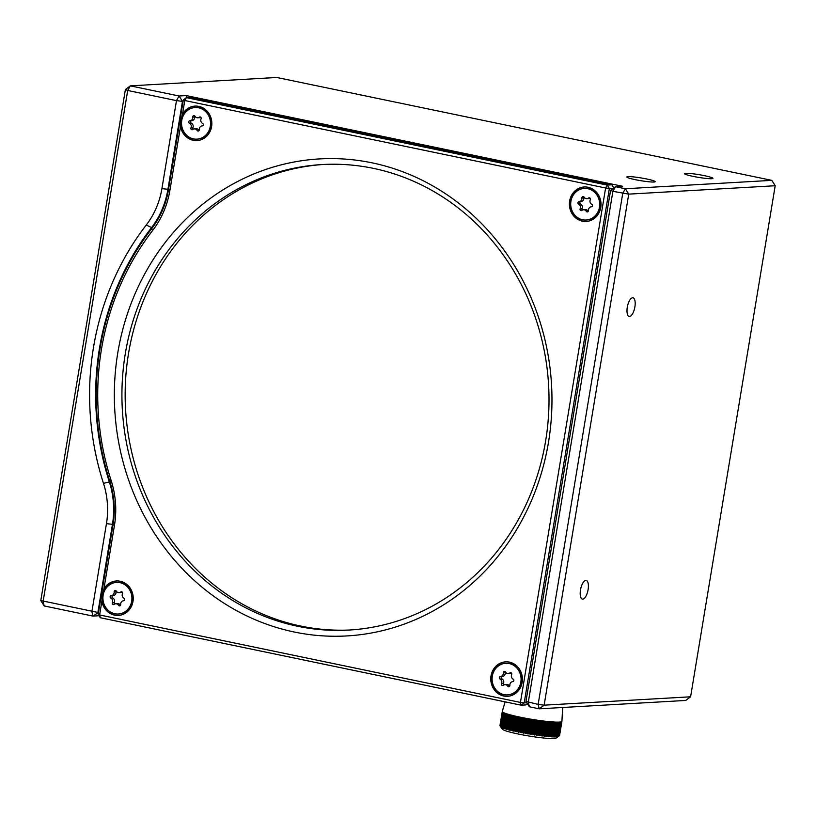 <?xml version="1.0" encoding="UTF-8"?>
<svg xmlns="http://www.w3.org/2000/svg" width="816" height="816" viewBox="0 0 816 816"><rect width="100%" height="100%" fill="white"/><g stroke="black" fill="none" stroke-linecap="round" stroke-linejoin="round"><path stroke-width="1.22" d="M99.042 615.743L92.983 616.09L91.882 611.674L106.447 523.658A78.866 72.216 -93.3 0 0 103.479 483.378A265.669 243.26 86.7 0 1 146.237 225.043A78.866 72.216 -93.3 0 0 161.915 188.639L176.48 100.623L127.704 90.484L43.105 601.535L44.207 605.951L40.8 600.566L97.879 612.428L112.445 524.413A83.467 76.429 -93.3 0 0 109.303 481.777A261.059 239.047 86.7 0 1 151.327 227.929A83.467 76.429 -93.3 0 0 167.912 189.394L182.478 101.378L183.1 101.347M771.793 180.356L625.342 188.741L628.738 194.126L612.887 191.321L528.278 702.362L529.38 706.778L539.233 708.829L685.695 700.454L690.601 696.793L775.2 185.742L771.793 180.356L276.767 77.479L130.305 85.864L179.081 95.992L182.478 101.378L176.48 100.623L179.081 95.992L186.242 95.584L186.813 97.614M628.014 176.623A14.392 1.377 9.4 0 0 626.79 176.97A14.392 1.377 9.4 0 0 640.764 180.683A14.392 1.377 9.4 0 0 655.187 181.672A14.392 1.377 9.4 0 0 644.048 178.459A14.392 1.377 9.4 0 0 628.014 176.623M186.242 95.584L622.639 186.283L615.478 186.691L612.887 191.321L610.582 190.352L615.478 186.691L625.342 188.741L622.741 193.372L538.142 704.412L544.139 705.167L628.738 194.126L775.2 185.742M685.766 173.318A14.392 1.377 9.4 0 0 684.542 173.665A14.392 1.377 9.4 0 0 698.516 177.378A14.392 1.377 9.4 0 0 712.939 178.367A14.392 1.377 9.4 0 0 701.801 175.154A14.392 1.377 9.4 0 0 685.766 173.318M610.582 190.352L525.973 701.393L538.142 704.412L539.233 708.829L544.139 705.167L690.601 696.793M529.38 706.778L525.973 701.393M528.003 704.596L526.585 704.3M44.207 605.951L92.983 616.09L98.501 612.388M125.399 89.515L130.305 85.864L127.704 90.484L125.399 89.515L40.8 600.566M632.635 297.779A9.496 3.703 101.7 0 0 627.361 306.836A9.496 3.703 101.7 0 0 629.156 316.404A9.496 3.703 101.7 0 0 634.715 307.856A9.496 3.703 101.7 0 0 633.022 297.809A9.496 3.703 101.7 0 0 632.635 297.779M585.837 580.431A9.496 3.703 101.7 0 0 580.574 589.489A9.496 3.703 101.7 0 0 582.359 599.066A9.496 3.703 101.7 0 0 587.928 590.519A9.496 3.703 101.7 0 0 586.225 580.462A9.496 3.703 101.7 0 0 585.837 580.431M350.401 629.972A233.141 213.476 86.7 0 1 128.54 353.44A233.141 213.476 86.7 0 1 323.758 164.455M125.307 353.634A233.141 213.476 86.7 0 1 322.147 164.546A233.141 213.476 86.7 0 1 548.597 385.111A233.141 213.476 86.7 0 1 348.789 630.064A233.141 213.476 86.7 0 1 125.307 353.634M117.81 352.685A238.904 218.749 86.7 0 1 474.463 216.638A238.904 218.749 86.7 0 1 407.194 622.985A238.904 218.749 86.7 0 1 117.81 352.685M180.499 126.409A17.269 15.81 -93.3 0 0 197.023 140.576A17.269 15.81 -93.3 0 0 211.823 122.431A17.269 15.81 -93.3 0 0 195.044 106.1A17.269 15.81 -93.3 0 0 182.509 114.23L184.783 100.531L183.335 99.929L186.405 97.645L184.783 100.531L605.615 187.996L607.237 185.099L609.358 188.465L605.615 187.996L520.445 702.433L524.198 702.902L521.138 705.187L520.445 702.433L99.613 614.968L101.878 601.27A17.269 15.81 -93.3 0 0 118.402 615.448A17.269 15.81 -93.3 0 0 133.202 597.302A17.269 15.81 -93.3 0 0 116.433 580.961A17.269 15.81 -93.3 0 0 103.897 589.091L114.464 525.259A87.496 80.121 -93.3 0 0 111.16 480.573A257.03 235.355 86.7 0 1 152.541 230.632A87.496 80.121 -93.3 0 0 169.932 190.24L180.499 126.409L180.928 120.074L182.509 114.23M569.639 200.991A17.269 15.81 -93.3 0 0 586.194 221.462A17.269 15.81 -93.3 0 0 600.994 203.317A17.269 15.81 -93.3 0 0 584.225 186.976A17.269 15.81 -93.3 0 0 569.639 200.991M491.028 675.852A17.269 15.81 -93.3 0 0 507.583 696.323A17.269 15.81 -93.3 0 0 522.383 678.178A17.269 15.81 -93.3 0 0 505.614 661.847A17.269 15.81 -93.3 0 0 491.028 675.852M197.309 140.566A17.269 15.81 86.7 0 1 181.04 120.074A17.269 15.81 86.7 0 1 195.33 106.08M613.816 187.935L611.857 184.834L607.237 185.099L186.405 97.645L191.026 97.379L611.857 184.834M613.418 188.231L609.358 188.465L524.198 702.902L526.83 702.749M98.175 614.366L99.613 614.968L100.297 617.732L98.175 614.366L113.026 524.657A84.619 77.489 -93.3 0 0 109.834 481.44A259.906 237.986 86.7 0 1 151.674 228.694A84.619 77.489 -93.3 0 0 168.484 189.638L183.335 99.929M100.297 617.732L521.138 705.187L525.749 704.922L527.422 703.678M101.878 601.27L102.316 594.946L103.897 589.091M118.697 615.427A17.269 15.81 86.7 0 1 102.428 594.935A17.269 15.81 86.7 0 1 116.719 580.951M586.49 221.442A17.269 15.81 86.7 0 1 570.221 200.95A17.269 15.81 86.7 0 1 584.511 186.966M507.878 696.303A17.269 15.81 86.7 0 1 491.609 675.821A17.269 15.81 86.7 0 1 505.9 661.827M505.094 701.862L502.299 711.47A30.223 2.897 9.4 0 0 502.289 711.491L502.289 711.501A30.223 2.897 9.4 0 0 502.289 711.501A30.223 2.897 9.4 0 0 502.309 711.674A30.223 2.897 9.4 0 0 502.309 711.685A30.223 2.897 9.4 0 0 502.442 711.878A30.223 2.897 9.4 0 0 502.452 711.889A30.223 2.897 9.4 0 0 502.687 712.093A30.223 2.897 9.4 0 0 502.707 712.113A30.223 2.897 9.4 0 0 503.033 712.327A30.223 2.897 9.4 0 0 503.074 712.348A30.223 2.897 9.4 0 0 503.503 712.582A30.223 2.897 9.4 0 0 503.543 712.603A30.223 2.897 9.4 0 0 504.074 712.847A30.223 2.897 9.4 0 0 504.125 712.868A30.223 2.897 9.4 0 0 504.757 713.123A30.223 2.897 9.4 0 0 504.818 713.153A30.223 2.897 9.4 0 0 505.543 713.419A30.223 2.897 9.4 0 0 505.614 713.449A30.223 2.897 9.4 0 0 506.42 713.725A30.223 2.897 9.4 0 0 506.501 713.745A30.223 2.897 9.4 0 0 507.409 714.041A30.223 2.897 9.4 0 0 507.491 714.061A30.223 2.897 9.4 0 0 508.48 714.357A30.223 2.897 9.4 0 0 508.582 714.388A30.223 2.897 9.4 0 0 509.643 714.694A30.223 2.897 9.4 0 0 509.755 714.714A30.223 2.897 9.4 0 0 510.898 715.03A30.223 2.897 9.4 0 0 511.01 715.061A30.223 2.897 9.4 0 0 512.234 715.367A30.223 2.897 9.4 0 0 512.346 715.397A30.223 2.897 9.4 0 0 513.631 715.714A30.223 2.897 9.4 0 0 513.754 715.744A30.223 2.897 9.4 0 0 515.11 716.071A30.223 2.897 9.4 0 0 515.243 716.101A30.223 2.897 9.4 0 0 516.65 716.417A30.223 2.897 9.4 0 0 516.783 716.448A30.223 2.897 9.4 0 0 518.252 716.774A30.223 2.897 9.4 0 0 518.395 716.795A30.223 2.897 9.4 0 0 519.904 717.121A30.223 2.897 9.4 0 0 520.047 717.152A30.223 2.897 9.4 0 0 521.597 717.468A30.223 2.897 9.4 0 0 521.75 717.499A30.223 2.897 9.4 0 0 523.342 717.815A30.223 2.897 9.4 0 0 523.495 717.835A30.223 2.897 9.4 0 0 525.116 718.151A30.223 2.897 9.4 0 0 525.259 718.182A30.223 2.897 9.4 0 0 526.912 718.478A30.223 2.897 9.4 0 0 527.065 718.508A30.223 2.897 9.4 0 0 528.727 718.804A30.223 2.897 9.4 0 0 528.88 718.835A30.223 2.897 9.4 0 0 530.553 719.12A30.223 2.897 9.4 0 0 530.716 719.141A30.223 2.897 9.4 0 0 532.389 719.426A30.223 2.897 9.4 0 0 532.552 719.447A30.223 2.897 9.4 0 0 534.225 719.722A30.223 2.897 9.4 0 0 534.388 719.743A30.223 2.897 9.4 0 0 536.051 719.998A30.223 2.897 9.4 0 0 536.214 720.018A30.223 2.897 9.4 0 0 537.866 720.263A30.223 2.897 9.4 0 0 538.019 720.293A30.223 2.897 9.4 0 0 539.662 720.518A30.223 2.897 9.4 0 0 539.804 720.538A30.223 2.897 9.4 0 0 541.416 720.763A30.223 2.897 9.4 0 0 541.569 720.773A30.223 2.897 9.4 0 0 543.15 720.977A30.223 2.897 9.4 0 0 543.293 720.997A30.223 2.897 9.4 0 0 544.833 721.181A30.223 2.897 9.4 0 0 544.976 721.201A30.223 2.897 9.4 0 0 546.465 721.364A30.223 2.897 9.4 0 0 546.598 721.385A30.223 2.897 9.4 0 0 548.046 721.538A30.223 2.897 9.4 0 0 548.179 721.548A30.223 2.897 9.4 0 0 549.566 721.681A30.223 2.897 9.4 0 0 549.698 721.701A30.223 2.897 9.4 0 0 551.024 721.813A30.223 2.897 9.4 0 0 551.147 721.823A30.223 2.897 9.4 0 0 552.401 721.925A30.223 2.897 9.4 0 0 552.524 721.925A30.223 2.897 9.4 0 0 553.717 722.007A30.223 2.897 9.4 0 0 553.819 722.017A30.223 2.897 9.4 0 0 554.941 722.078A30.223 2.897 9.4 0 0 555.033 722.078A30.223 2.897 9.4 0 0 556.073 722.119A30.223 2.897 9.4 0 0 556.165 722.119A30.223 2.897 9.4 0 0 557.124 722.14A30.223 2.897 9.4 0 0 557.206 722.14A30.223 2.897 9.4 0 0 558.073 722.14A30.223 2.897 9.4 0 0 558.144 722.14A30.223 2.897 9.4 0 0 558.929 722.119A30.223 2.897 9.4 0 0 558.991 722.119A30.223 2.897 9.4 0 0 559.348 722.099A30.223 2.897 9.4 0 0 559.674 722.078A30.223 2.897 9.4 0 0 559.735 722.078A30.223 2.897 9.4 0 0 560.327 722.017A30.223 2.897 9.4 0 0 560.378 722.007A30.223 2.897 9.4 0 0 560.867 721.936A30.223 2.897 9.4 0 0 560.908 721.925A30.223 2.897 9.4 0 0 561.296 721.823A30.223 2.897 9.4 0 0 561.612 721.701A30.223 2.897 9.4 0 0 561.826 721.558A30.223 2.897 9.4 0 0 561.918 721.395A30.223 2.897 9.4 0 0 561.918 721.334L562.663 707.492M561.918 721.395A30.223 2.897 9.4 0 0 561.918 721.375L559.572 735.522A30.223 2.897 9.4 0 0 559.582 735.512L561.918 721.375L559.582 735.512A114.22 83.028 105.3 0 1 559.511 735.573M561.826 721.558A30.223 2.897 9.4 0 0 561.836 721.538L559.48 735.685A30.223 2.897 9.4 0 0 559.49 735.675L561.836 721.538M559.297 735.828L561.632 721.691A30.223 2.897 9.4 0 0 561.632 721.691L559.276 735.838A30.223 2.897 9.4 0 0 559.297 735.828A114.22 72.41 94.9 0 1 558.46 736.43A114.22 72.41 94.9 0 1 558.409 736.46A114.22 87.649 106 0 0 559.48 735.685M558.98 735.95L561.326 721.813A30.223 2.897 9.4 0 0 561.326 721.813L558.95 735.961A30.223 2.897 9.4 0 0 558.98 735.95A114.22 66.871 95.4 0 1 558.164 736.593A114.22 91.943 106.9 0 0 559.276 735.838M558.46 736.43L556.104 738.092A27.346 2.621 -170.6 0 1 553.942 738.521A27.346 2.621 -170.6 0 1 524.749 735.277A27.346 2.621 -170.6 0 1 502.401 729.208L500.585 726.689A114.22 72.859 -76 0 1 500.096 726.005A30.223 2.897 9.4 0 0 500.116 726.026A114.22 91.596 -88 0 0 500.922 727.097A114.22 67.34 -76.6 0 1 500.341 726.23A114.22 95.574 -89.1 0 0 501.218 727.321A114.22 61.577 -77.1 0 1 500.698 726.464A30.223 2.897 9.4 0 0 500.728 726.485A114.22 99.185 -90.3 0 0 501.616 727.556A114.22 55.58 -77.5 0 1 501.167 726.709A30.223 2.897 9.4 0 0 501.208 726.74A114.22 102.418 -91.8 0 0 502.126 727.811A114.22 49.368 -78 0 1 501.738 726.985A30.223 2.897 9.4 0 0 501.789 727.005A114.22 105.264 -93.8 0 0 502.738 728.076A114.22 42.973 -78.4 0 1 502.411 727.26A30.223 2.897 9.4 0 0 502.483 727.28A114.22 107.702 -96.4 0 0 503.462 728.351A114.22 36.404 -78.7 0 1 503.197 727.556A30.223 2.897 9.4 0 0 503.268 727.576A114.22 109.742 -100.1 0 0 504.278 728.647A114.22 29.713 -79.1 0 1 504.084 727.852A30.223 2.897 9.4 0 0 504.166 727.882A114.22 111.364 -105.6 0 0 505.186 728.943A114.22 22.899 -79.5 0 1 505.063 728.168A30.223 2.897 9.4 0 0 505.155 728.198A114.22 112.557 -114.6 0 0 506.185 729.259A114.22 15.994 -79.8 0 1 506.144 728.494A30.223 2.897 9.4 0 0 506.236 728.525A114.22 113.332 -130.9 0 0 507.277 729.575A114.22 9.037 -80.2 0 1 507.307 728.821A30.223 2.897 9.4 0 0 507.409 728.851A114.22 113.669 -160 0 0 508.46 729.902A114.22 2.04 -80.5 0 1 508.562 729.157A30.223 2.897 9.4 0 0 508.664 729.188A114.22 113.587 164.9 0 0 509.714 730.228A114.22 4.957 -80.8 0 0 509.888 729.504A30.223 2.897 9.4 0 0 510.01 729.535A114.22 113.067 141.6 0 0 511.051 730.565A114.22 11.944 -81.2 0 0 511.295 729.851A30.223 2.897 9.4 0 0 511.418 729.881A114.22 112.118 129.1 0 0 512.448 730.901A114.22 18.88 -81.5 0 0 512.774 730.198A30.223 2.897 9.4 0 0 512.897 730.228A114.22 110.741 121.8 0 0 513.917 731.248A114.22 25.745 -81.9 0 0 514.315 730.555A30.223 2.897 9.4 0 0 514.447 730.585A114.22 108.946 117.2 0 0 515.447 731.585A114.22 32.518 -82.2 0 0 515.916 730.901A30.223 2.897 9.4 0 0 516.049 730.932A114.22 106.733 114 0 0 517.028 731.921A114.22 39.158 -82.6 0 0 517.568 731.248A30.223 2.897 9.4 0 0 517.711 731.279A114.22 104.122 111.7 0 0 518.66 732.268A114.22 45.655 -83 0 0 519.262 731.595A30.223 2.897 9.4 0 0 519.404 731.626A114.22 101.113 110 0 0 520.333 732.605A114.22 51.979 -83.4 0 0 520.996 731.942A30.223 2.897 9.4 0 0 521.149 731.972A114.22 97.726 108.6 0 0 522.036 732.931A114.22 58.109 -83.9 0 0 522.77 732.278A30.223 2.897 9.4 0 0 522.923 732.309A114.22 93.962 107.4 0 0 523.78 733.258A114.22 64.015 -84.3 0 0 524.566 732.615A30.223 2.897 9.4 0 0 524.719 732.646A114.22 89.842 106.4 0 0 525.535 733.574A114.22 69.676 -84.9 0 0 526.391 732.941A30.223 2.897 9.4 0 0 526.544 732.962A114.22 85.384 105.6 0 0 527.309 733.89A114.22 75.072 -85.4 0 0 528.217 733.247A30.223 2.897 9.4 0 0 528.37 733.278A114.22 80.6 104.9 0 0 529.084 734.186A114.22 80.182 -86 0 0 530.053 733.553A30.223 2.897 9.4 0 0 530.206 733.584A114.22 75.511 104.3 0 0 530.869 734.471A114.22 84.997 -86.8 0 0 531.889 733.849A30.223 2.897 9.4 0 0 532.042 733.88A114.22 70.135 103.7 0 0 532.654 734.757A114.22 89.485 -87.6 0 0 533.715 734.135A30.223 2.897 9.4 0 0 533.868 734.155A114.22 64.495 103.2 0 0 534.419 735.022A114.22 93.626 -88.5 0 0 535.531 734.4A30.223 2.897 9.4 0 0 535.684 734.42A114.22 58.609 102.7 0 0 536.173 735.277A114.22 97.42 -89.7 0 0 537.316 734.655A30.223 2.897 9.4 0 0 537.469 734.675A114.22 52.499 102.3 0 0 537.897 735.512A114.22 100.847 -91 0 0 539.08 734.89A30.223 2.897 9.4 0 0 539.223 734.91A114.22 46.186 101.8 0 0 539.59 735.736A114.22 103.887 -92.8 0 0 540.804 735.114A30.223 2.897 9.4 0 0 540.947 735.134A114.22 39.709 101.4 0 0 541.243 735.94A114.22 106.529 -95 0 0 542.487 735.318A30.223 2.897 9.4 0 0 542.63 735.328A114.22 33.068 101.1 0 0 542.854 736.124A114.22 108.773 -98.1 0 0 544.129 735.502A30.223 2.897 9.4 0 0 544.262 735.522A114.22 26.316 100.7 0 0 544.415 736.297A114.22 110.609 -102.5 0 0 545.71 735.665A30.223 2.897 9.4 0 0 545.843 735.685A114.22 19.451 100.4 0 0 545.924 736.45A114.22 112.016 -109.5 0 0 547.23 735.818A30.223 2.897 9.4 0 0 547.352 735.828A114.22 12.526 100 0 0 547.363 736.583A114.22 112.996 -121.5 0 0 548.689 735.95A30.223 2.897 9.4 0 0 548.801 735.961A114.22 5.539 99.7 0 0 548.74 736.695A114.22 113.557 -143.6 0 0 550.066 736.052A30.223 2.897 9.4 0 0 550.178 736.063A114.22 1.459 99.3 0 1 550.045 736.797A114.22 113.679 -178.2 0 0 551.371 736.144A30.223 2.897 9.4 0 0 551.483 736.144A114.22 8.456 99 0 1 551.269 736.868A114.22 113.373 151.5 0 0 552.595 736.205A30.223 2.897 9.4 0 0 552.697 736.216A114.22 15.422 98.6 0 1 552.412 736.919A114.22 112.639 134.4 0 0 553.738 736.246A30.223 2.897 9.4 0 0 553.829 736.256A114.22 22.328 98.3 0 1 553.472 736.95A114.22 111.476 125 0 0 554.778 736.277A30.223 2.897 9.4 0 0 554.87 736.277A114.22 29.141 97.9 0 1 554.441 736.96A114.22 109.895 119.3 0 0 555.737 736.277A30.223 2.897 9.4 0 0 555.808 736.277A114.22 35.853 97.6 0 1 555.308 736.95A114.22 107.896 115.5 0 0 556.583 736.256A30.223 2.897 9.4 0 0 556.655 736.256A114.22 42.432 97.2 0 1 556.084 736.919A114.22 105.478 112.8 0 0 557.338 736.216A30.223 2.897 9.4 0 0 557.399 736.205A114.22 48.838 96.8 0 1 556.767 736.868A114.22 102.663 110.8 0 0 557.981 736.154A30.223 2.897 9.4 0 0 558.032 736.144A114.22 55.07 96.4 0 1 557.338 736.797A114.22 99.47 109.2 0 0 558.521 736.063A30.223 2.897 9.4 0 0 558.562 736.052A114.22 61.088 95.9 0 1 557.797 736.705A114.22 95.89 108 0 0 558.95 735.961M500.341 726.23A30.223 2.897 9.4 0 0 500.371 726.25L502.707 712.113L500.341 726.23M502.309 711.674L499.963 725.801A30.223 2.897 9.4 0 0 499.973 725.822A114.22 87.281 -87.2 0 0 500.096 726.005L502.442 711.878M499.943 725.638L502.289 711.501L499.943 725.638A114.22 82.63 -86.4 0 0 499.984 725.699M499.973 725.822L502.309 711.685M500.116 726.026L502.452 711.889M503.033 712.327L500.698 726.464M500.728 726.485L503.074 712.348M503.503 712.582L501.167 726.709M501.208 726.74L503.543 712.603M504.074 712.847L501.738 726.985M501.789 727.005L504.125 712.868M504.757 713.123L502.411 727.26M502.483 727.28L504.818 713.153M505.543 713.419L503.197 727.556M503.268 727.576L505.614 713.449M506.42 713.725L504.084 727.852M504.166 727.882L506.501 713.745M507.409 714.041L505.063 728.168M505.155 728.198L507.491 714.061M508.48 714.357L506.144 728.494M506.236 728.525L508.582 714.388M509.643 714.694L507.307 728.821M507.409 728.851L509.755 714.714M510.898 715.03L508.562 729.157M508.664 729.188L511.01 715.061M509.714 730.228L512.173 715.357M512.234 715.367L509.888 729.504M510.01 729.535L512.346 715.397M511.051 730.565L513.509 715.683M513.631 715.714L511.295 729.851M511.418 729.881L513.754 715.744M512.448 730.901L514.916 716.02M515.11 716.071L512.774 730.198M512.897 730.228L515.243 716.101M513.917 731.248L516.385 716.356M516.65 716.417L514.315 730.555M514.447 730.585L516.783 716.448M515.447 731.585L517.915 716.693M518.252 716.774L515.916 730.901M516.049 730.932L518.395 716.795M517.028 731.921L519.496 717.04M519.904 717.121L517.568 731.248M517.711 731.279L520.047 717.152M518.66 732.268L521.128 717.366M521.597 717.468L519.262 731.595M519.404 731.626L521.75 717.499M520.333 732.605L522.801 717.703M523.342 717.815L520.996 731.942M521.149 731.972L523.495 717.835M522.036 732.931L524.504 718.039M525.116 718.151L522.77 732.278M522.923 732.309L525.259 718.182M523.78 733.258L526.238 718.355M526.912 718.478L524.566 732.615M524.719 732.646L527.065 718.508M525.535 733.574L528.003 718.672M528.727 718.804L526.391 732.941M526.544 732.962L528.88 718.835M527.309 733.89L529.778 718.988M530.553 719.12L528.217 733.247M528.37 733.278L530.716 719.141M529.084 734.186L531.553 719.284M532.389 719.426L530.053 733.553M530.206 733.584L532.552 719.447M530.869 734.471L533.338 719.579M534.225 719.722L531.889 733.849M532.042 733.88L534.388 719.743M532.654 734.757L535.123 719.855M536.051 719.998L533.715 734.135M533.868 734.155L536.214 720.018M534.419 735.022L536.887 720.12M537.866 720.263L535.531 734.4M535.684 734.42L538.019 720.293M536.173 735.277L538.631 720.375M539.662 720.518L537.316 734.655M537.469 734.675L539.804 720.538M537.897 735.512L540.355 720.62M541.416 720.763L539.08 734.89M539.223 734.91L541.569 720.773M539.59 735.736L542.048 720.844M543.15 720.977L540.804 735.114M540.947 735.134L543.293 720.997M541.243 735.94L543.711 721.048M544.833 721.181L542.487 735.318M542.63 735.328L544.976 721.201M542.854 736.124L545.323 721.242M546.465 721.364L544.129 735.502M544.262 735.522L546.598 721.385M544.415 736.297L546.883 721.415M548.046 721.538L545.71 735.665M545.843 735.685L548.179 721.548M545.924 736.45L548.383 721.568M549.566 721.681L547.23 735.818M547.352 735.828L549.698 721.701M547.363 736.583L549.831 721.711M551.024 721.813L548.689 735.95M548.801 735.961L551.147 721.823M548.74 736.695L551.198 721.823M552.401 721.925L550.066 736.052M550.178 736.063L552.524 721.925M553.717 722.007L551.371 736.144M551.483 736.144L553.819 722.017M554.941 722.078L552.595 736.205M552.697 736.216L555.033 722.078M556.073 722.119L553.738 736.246M553.829 736.256L556.165 722.119M557.124 722.14L554.778 736.277M554.87 736.277L557.206 722.14M558.073 722.14L555.737 736.277M555.808 736.277L558.144 722.14M558.929 722.119L556.583 736.256M556.655 736.256L558.991 722.119M559.674 722.078L557.338 736.216M557.399 736.205L559.735 722.078M560.327 722.017L557.981 736.154M558.032 736.144L560.378 722.007M560.867 721.936L558.521 736.063M558.562 736.052L560.908 721.925M193.463 138.883A15.83 14.494 -93.3 0 0 196.942 139.148A15.83 14.494 -93.3 0 0 210.508 122.512A15.83 14.494 -93.3 0 0 195.126 107.539A15.83 14.494 -93.3 0 0 181.56 122.267A15.83 14.494 -93.3 0 0 193.463 138.883M202.195 125.909L202.195 125.909A1.306 1.193 -93.3 0 0 202.603 123.42A3.366 3.08 86.7 0 1 201.093 118.82A1.306 1.193 -93.3 0 0 199.318 117.167A3.366 3.08 86.7 0 1 194.942 116.249A1.306 1.193 -93.3 0 0 192.749 117.086A3.366 3.08 86.7 0 1 189.873 120.768L189.873 120.768A1.306 1.193 -93.3 0 0 189.455 123.267A3.366 3.08 86.7 0 1 190.964 127.857A1.306 1.193 -93.3 0 0 192.739 129.509A3.366 3.08 86.7 0 1 197.125 130.427A1.306 1.193 -93.3 0 0 199.318 129.591A3.366 3.08 86.7 0 1 202.195 125.909L202.195 125.909M194.851 116.127A1.306 1.193 -93.3 0 0 194.667 116.974A3.366 3.08 86.7 0 1 191.791 120.656L189.873 120.768L191.791 120.656A1.306 1.193 -93.3 0 0 191.372 123.155A3.366 3.08 86.7 0 1 192.882 127.745A1.306 1.193 -93.3 0 0 193.117 129.265M197.207 139.128A15.83 14.494 -93.3 0 0 197.482 139.108A15.83 14.494 -93.3 0 0 211.048 122.482A15.83 14.494 -93.3 0 0 195.677 107.498A15.83 14.494 -93.3 0 0 195.401 107.518M200.869 117.31A3.366 3.08 86.7 0 1 199.614 117.677L197.696 117.779M194.361 128.897L196.279 128.785A3.366 3.08 86.7 0 1 199.043 130.315A1.306 1.193 -93.3 0 0 199.124 130.438M114.842 613.754A15.83 14.494 -93.3 0 0 118.32 614.009A15.83 14.494 -93.3 0 0 131.886 597.373A15.83 14.494 -93.3 0 0 116.515 582.4A15.83 14.494 -93.3 0 0 102.938 597.128A15.83 14.494 -93.3 0 0 114.842 613.754M123.583 600.77L123.583 600.77A1.306 1.193 -93.3 0 0 123.991 598.281A3.366 3.08 86.7 0 1 122.482 593.691A1.306 1.193 -93.3 0 0 120.707 592.028A3.366 3.08 86.7 0 1 116.321 591.121A1.306 1.193 -93.3 0 0 114.138 591.957A3.366 3.08 86.7 0 1 111.262 595.629L111.262 595.629A1.306 1.193 -93.3 0 0 110.843 598.128A3.366 3.08 86.7 0 1 112.353 602.718A1.306 1.193 -93.3 0 0 114.128 604.381A3.366 3.08 86.7 0 1 118.514 605.288A1.306 1.193 -93.3 0 0 120.707 604.452A3.366 3.08 86.7 0 1 123.583 600.77L123.573 600.77M116.239 590.998A1.306 1.193 -93.3 0 0 116.056 591.845A3.366 3.08 86.7 0 1 113.179 595.527L111.262 595.629L113.179 595.527A1.306 1.193 -93.3 0 0 112.761 598.016A3.366 3.08 86.7 0 1 114.271 602.606A1.306 1.193 -93.3 0 0 114.505 604.126M118.595 613.989A15.83 14.494 -93.3 0 0 118.871 613.979A15.83 14.494 -93.3 0 0 132.437 597.343A15.83 14.494 -93.3 0 0 117.065 582.369A15.83 14.494 -93.3 0 0 116.79 582.389M122.247 592.171A3.366 3.08 86.7 0 1 121.003 592.538L119.085 592.651M115.75 603.758L117.667 603.646A3.366 3.08 86.7 0 1 120.431 605.176A1.306 1.193 -93.3 0 0 120.513 605.299M582.634 219.769A15.83 14.494 -93.3 0 0 586.112 220.024A15.83 14.494 -93.3 0 0 599.678 203.388A15.83 14.494 -93.3 0 0 584.307 188.414A15.83 14.494 -93.3 0 0 570.731 203.143A15.83 14.494 -93.3 0 0 582.634 219.769M591.376 206.795L591.376 206.795A1.306 1.193 -93.3 0 0 591.784 204.296A3.366 3.08 86.7 0 1 590.274 199.706A1.306 1.193 -93.3 0 0 588.499 198.043A3.366 3.08 86.7 0 1 584.113 197.135A1.306 1.193 -93.3 0 0 581.93 197.972A3.366 3.08 86.7 0 1 579.054 201.654L579.054 201.654A1.306 1.193 -93.3 0 0 578.636 204.143A3.366 3.08 86.7 0 1 580.145 208.733A1.306 1.193 -93.3 0 0 581.92 210.395A3.366 3.08 86.7 0 1 586.306 211.303A1.306 1.193 -93.3 0 0 588.499 210.477A3.366 3.08 86.7 0 1 591.376 206.795L591.365 206.795M579.054 201.654L580.972 201.542L579.054 201.654M586.388 220.004A15.83 14.494 -93.3 0 0 586.663 219.994A15.83 14.494 -93.3 0 0 600.229 203.357A15.83 14.494 -93.3 0 0 584.858 188.384A15.83 14.494 -93.3 0 0 584.582 188.404M590.039 198.186A3.366 3.08 86.7 0 1 588.795 198.553L586.877 198.665M584.032 197.013A1.306 1.193 -93.3 0 0 583.848 197.86A3.366 3.08 86.7 0 1 580.972 201.542M580.961 201.542A1.306 1.193 -93.3 0 0 580.553 204.031A3.366 3.08 86.7 0 1 582.063 208.631A1.306 1.193 -93.3 0 0 582.298 210.14M583.542 209.773L585.46 209.671A3.366 3.08 86.7 0 1 588.224 211.201A1.306 1.193 -93.3 0 0 588.305 211.324M504.023 694.63A15.83 14.494 -93.3 0 0 507.501 694.895A15.83 14.494 -93.3 0 0 521.067 678.259A15.83 14.494 -93.3 0 0 505.696 663.286A15.83 14.494 -93.3 0 0 492.119 678.004A15.83 14.494 -93.3 0 0 504.023 694.63M512.754 681.656A1.306 1.193 -93.3 0 0 513.172 679.167A3.366 3.08 86.7 0 1 511.663 674.567A1.306 1.193 -93.3 0 0 509.888 672.914A3.366 3.08 86.7 0 1 505.502 671.996A1.306 1.193 -93.3 0 0 503.319 672.833A3.366 3.08 86.7 0 1 500.432 676.515L500.432 676.515A1.306 1.193 -93.3 0 0 500.024 679.014A3.366 3.08 86.7 0 1 501.534 683.604A1.306 1.193 -93.3 0 0 503.309 685.256A3.366 3.08 86.7 0 1 507.695 686.174A1.306 1.193 -93.3 0 0 509.878 685.338A3.366 3.08 86.7 0 1 512.754 681.656L512.754 681.656M507.776 694.875A15.83 14.494 -93.3 0 0 508.052 694.855A15.83 14.494 -93.3 0 0 521.618 678.229A15.83 14.494 -93.3 0 0 506.246 663.245A15.83 14.494 -93.3 0 0 505.971 663.265M511.428 673.057A3.366 3.08 86.7 0 1 510.184 673.424L508.266 673.526M505.42 671.874A1.306 1.193 -93.3 0 0 505.237 672.721A3.366 3.08 86.7 0 1 502.35 676.403A1.306 1.193 -93.3 0 0 501.942 678.902A3.366 3.08 86.7 0 1 503.452 683.492A1.306 1.193 -93.3 0 0 503.686 685.012M504.931 684.644L506.848 684.532A3.366 3.08 86.7 0 1 509.612 686.062A1.306 1.193 -93.3 0 0 509.694 686.185M152.306 227.868L146.237 225.043M109.936 481.746L103.479 483.378M168.535 189.353L161.915 188.639M113.067 524.382L106.447 523.658M169.932 190.24L168.484 189.638M151.674 228.694L152.541 230.632M111.16 480.573L109.834 481.44M114.464 525.259L113.026 524.657M200.603 117.096L199.318 117.167M194.667 116.974L192.749 117.086M191.372 123.155L189.455 123.267M192.882 127.745L190.964 127.857M199.043 130.315L197.125 130.427M121.992 591.957L120.707 592.028M116.056 591.845L114.138 591.957M112.761 598.016L110.843 598.128M114.271 602.606L112.353 602.718M120.431 605.176L118.514 605.288M589.784 197.972L588.499 198.043M583.848 197.86L581.93 197.972M580.553 204.031L578.636 204.143M582.063 208.631L580.145 208.733M588.224 211.201L586.306 211.303M511.173 672.843L509.888 672.914M505.237 672.721L503.319 672.833M501.942 678.902L500.024 679.014M503.452 683.492L501.534 683.604M509.612 686.062L507.695 686.174M195.677 107.498L195.126 107.539M197.482 139.108L196.942 139.148M117.065 582.369L116.515 582.4M118.871 613.979L118.32 614.009M584.858 188.384L584.307 188.414M586.663 219.994L586.112 220.024M506.246 663.245L505.696 663.286M508.052 694.855L507.501 694.895"/></g></svg>
